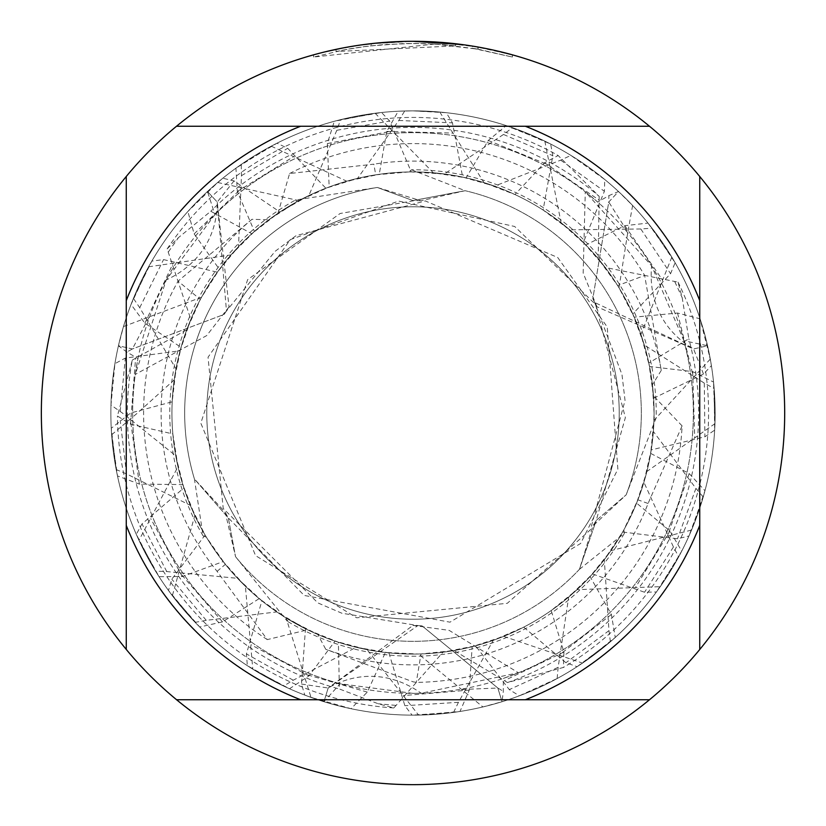 <?xml version="1.0" encoding="UTF-8"?>
<svg xmlns="http://www.w3.org/2000/svg" width="826" height="826" viewBox="0 0 826 826"><rect width="100%" height="100%" fill="white"/><g stroke="black" fill="none" stroke-linecap="round" stroke-linejoin="round"><path stroke-width="0.62" stroke-dasharray="4.13 3.1" d="M413 206.779A206.221 206.221 0 0 1 619.221 413A206.221 206.221 0 0 1 413 619.221A206.221 206.221 0 0 1 206.779 413A206.221 206.221 0 0 1 413 206.779A206.221 206.221 0 0 1 619.221 413A206.221 206.221 0 0 1 413 619.221A206.221 206.221 0 0 1 206.779 413A206.221 206.221 0 0 1 413 206.779A206.221 206.221 0 0 1 619.221 413A206.221 206.221 0 0 1 413 619.221A206.221 206.221 0 0 1 206.779 413A206.221 206.221 0 0 1 413 206.779A206.221 206.221 0 0 1 619.221 413A206.221 206.221 0 0 1 413 619.221A206.221 206.221 0 0 1 206.779 413A206.221 206.221 0 0 1 413 206.779M579.439 569.29L596.217 520.452L579.449 569.3A228.327 228.327 0 0 1 235.534 556.662L225.219 512.275L194.42 478.997L228.337 517.943L235.534 556.662L228.337 517.943L194.42 478.997A228.327 228.327 0 0 1 377.317 187.471L420.919 200.749L465.131 190.703A228.327 228.327 0 0 1 626.149 494.857L592.861 525.986L579.449 569.3A228.327 228.327 0 0 1 235.534 556.662L287.272 621.214L288.233 619.273L317.742 634.451L325.764 649.288A251.899 251.899 0 0 0 648.08 503.488L682.09 425.875A269.4 269.4 0 0 1 416.283 682.379L413 681.801L325.754 649.298M214.946 214.554L166.212 279.952L135.299 374.405L137.973 358.525L126.76 352L118.438 345.764L132.408 348.954L224.073 314.427L229.039 306.797L217.248 202.029L207.491 191.518L214.946 214.554A280.365 280.365 0 0 1 693.365 413A280.365 280.365 0 0 1 413 693.365L421.177 693.251L518.429 672.787L503.333 678.414L503.302 691.393L502.053 701.718L497.83 688.017L422.096 625.902L413 625.416L328.17 688.017L417.904 625.561L341.881 613.233L317.865 602.908L223.226 508.455L208.028 357.235L290.225 239.654L398.638 201.09L514.66 226.479L595.536 304.402L625.375 417.553L596.217 520.452L626.149 494.857L596.217 520.452L592.861 525.986M411.513 169.774L465.131 190.703L413 200.584L377.317 187.471L413 200.584L465.131 190.703A228.327 228.327 0 0 1 626.149 494.857L656.174 417.78A243.226 243.226 0 0 0 413 169.774A243.226 243.226 0 0 0 411.513 169.774L408.787 171.963A241.078 241.078 0 0 1 654.078 413L653.624 398.246A241.078 241.078 0 0 1 654.078 413L654.027 417.915L656.174 417.78M683.887 340.704L651.611 265.796L585.273 191.797L597.683 202.06L608.948 195.607L618.509 191.518L608.752 202.029L592.831 298.671L596.961 306.787L693.592 348.954L707.562 345.764L683.887 340.704A280.365 280.365 0 0 1 503.333 678.414M678.693 556.848A302.14 302.14 0 0 1 413 715.14A302.14 302.14 0 0 0 519.317 695.812L557.137 678.538A302.14 302.14 0 0 1 413 715.14A302.14 302.14 0 0 0 656.433 591.974L678.693 556.848L673.448 546.977L643.898 482.291L651.229 449.922L704.898 436.809L714.655 430.129L714.149 388.55L704.299 383.099L644.301 345.051L632.788 313.942L670.578 273.664L675.121 262.73L652.013 228.172L640.821 228.988L569.744 229.834L543.116 210.052L552.821 155.701L550.653 144.044L512.419 127.689L503.499 134.452L444.398 173.976L411.265 171.932L389.676 121.03L381.55 112.501L340.622 119.656L336.822 130.271L308.841 195.586L279.911 211.993L234.006 180.904L222.824 178.22L207.491 191.518A302.14 302.14 0 0 1 413 110.86L404.73 110.973L398.803 120.462L357.555 178.385L325.857 188.225L287.665 148.298L277.009 143.197L241.254 164.426L241.46 175.68L238.507 246.654L217.321 272.188L163.538 259.591L151.798 261.13L133.43 298.423L139.728 307.716L176 368.84L172.19 401.797L130.653 413L111.252 428.271L116.198 469.56L126.523 473.897L190.3 505.316L205.096 535.042L171.808 579.191L168.483 590.487L195.142 622.35L206.232 620.336L276.803 611.911L305.465 628.762L301.5 684.062L304.763 695.089L323.947 701.718L328.17 688.017L323.947 701.718L340.167 683.742L413 693.365A280.365 280.365 0 0 1 132.635 413A280.365 280.365 0 0 1 597.683 202.06M393.785 41.796L413 41.31A371.7 371.7 0 0 1 784.7 413A371.7 371.7 0 0 1 413 784.7A371.7 371.7 0 0 1 41.3 413A371.7 371.7 0 0 1 413 41.3L455.601 43.747L413 41.3L434.559 41.94L477.944 47.02L496.488 50.799M512.378 54.836L474.01 46.339M434.559 44.067L313.622 57.035L343.492 50.014L363.708 46.731L384.059 44.563L414.745 43.427L435.209 44.088L455.611 45.884L336.048 51.522A369.573 369.573 0 0 1 371.194 45.791L404.193 43.53L424.636 43.602L445.121 44.821L478.078 49.199L478.078 47.041L462.446 44.604M682.08 425.875L653.459 395.86L648.833 363.017L688.812 338.753L682.193 297.701L678.022 282.131L605.159 267.428L583.342 242.41L604.405 191.302L604.766 179.521L570.9 155.402L560.678 160.151L494.567 186.139L462.663 177.094L452.452 122.847L446.277 112.697L413 110.86L439.804 112.057A302.14 302.14 0 0 0 413 110.86A302.14 302.14 0 0 1 618.509 191.518L632.613 205.498A302.14 302.14 0 0 0 413 110.86A302.14 302.14 0 0 1 700.076 318.784L710.288 359.103A302.14 302.14 0 0 0 381.55 112.501M388.478 42.105L371.194 43.664L371.194 45.791L371.194 43.654A371.7 371.7 0 0 0 336.048 49.353L363.006 44.676M376.842 43.066L375.272 43.22M512.409 57.046L512.409 54.836L512.409 57.046M478.078 49.199L472.42 48.228L472.431 46.08M472.42 48.238L512.378 57.046L477.924 49.178L434.569 44.057L434.569 41.93M336.048 51.522L336.048 49.353L336.048 51.522M455.611 45.884L455.611 43.747M342.769 47.991L361.85 44.841M477.944 49.178L477.944 47.02L477.944 49.178M313.601 57.046L313.601 54.836L325.258 51.801M369.15 43.902L413 41.3L384.276 42.415L362.841 44.697L334.54 49.674L313.601 54.836M413 41.3L404.193 41.403M653.624 398.246L703.494 374.033L711.413 365.691L707.562 345.764A302.14 302.14 0 0 1 502.053 701.718L482.9 706.942L418.431 654.006M305.465 628.762A241.078 241.078 0 0 1 379.237 174.307L386.723 131.448L398.235 111.221L413 110.86A302.14 302.14 0 0 1 506.245 125.614L544.83 141.143A302.14 302.14 0 0 0 413 110.86A302.14 302.14 0 0 1 647.987 223.072L671.827 257.123A302.14 302.14 0 0 0 207.491 191.518L217.248 202.029L226.469 310.968L224.073 314.427L132.408 348.954L118.438 345.764A302.14 302.14 0 0 0 323.947 701.718A302.14 302.14 0 0 1 118.438 345.764L123.487 326.559A302.14 302.14 0 0 0 110.86 413A302.14 302.14 0 0 1 235.937 168.184L271.238 146.181A302.14 302.14 0 0 0 110.86 413A302.14 302.14 0 0 1 131.035 304.464L148.597 266.788A302.14 302.14 0 0 0 110.86 413A302.14 302.14 0 0 1 334.313 121.288L375.107 113.245A302.14 302.14 0 0 0 110.86 413A302.14 302.14 0 0 1 187.863 211.497L217.682 182.484A302.14 302.14 0 0 0 304.763 695.089M126.264 649.515L126.264 176.485M649.515 699.736L176.485 699.736M699.736 176.485L699.736 649.515M176.485 126.264L649.515 126.264M340.167 683.742A280.365 280.365 0 0 1 137.973 358.525M217.093 571.344L225.364 564.365L206.355 537.168L203.103 535.898L194.42 478.997A228.327 228.327 0 0 1 377.317 187.471L295.553 200.006L296.74 201.812L268.842 219.778L251.982 219.303A251.899 251.899 0 0 0 217.093 571.344L267.304 639.603L307.613 629.815L338.371 642.236L339.393 688.987L378.256 703.773L393.826 707.954L442.994 652.199L475.559 645.818L509.291 689.607L519.317 695.812M411.265 171.932A241.078 241.078 0 0 1 654.078 413A241.078 241.078 0 0 1 418.431 654.016L385.381 652.488L367.302 692.085L351.06 708.718L311.03 697.412L286.116 617.972L259.178 598.623L222.493 621.895L199.716 627.006L172.355 595.691L194.812 515.507L182.804 484.583L139.336 484.077L117.488 475.941L111.644 434.755A302.14 302.14 0 0 0 412.081 715.14L453.557 712.404A302.14 302.14 0 0 1 413 715.14A302.14 302.14 0 0 0 577.095 666.696L610.383 641.75A302.14 302.14 0 0 1 413 715.14A302.14 302.14 0 0 0 688.967 536.012L703.225 496.994A302.14 302.14 0 0 1 351.06 708.718M710.288 359.103L653.955 420.403M444.398 173.976A241.078 241.078 0 0 1 646.861 471.543L636.598 503.106L669.969 531.015L681.729 551.107L660.222 586.687L577.013 589.671L551.21 610.517L563.921 652.055L563.404 667.449L507.505 682.544L454.021 650.547M512.419 127.689A302.14 302.14 0 0 1 715.14 413A302.14 302.14 0 0 0 550.653 144.044M543.116 210.052A241.078 241.078 0 0 1 636.598 503.106M569.744 229.834A241.078 241.078 0 0 1 577.013 589.681M652.013 228.172A302.14 302.14 0 0 1 715.14 413A302.14 302.14 0 0 0 675.121 262.73M632.788 313.942A241.078 241.078 0 0 1 551.21 610.517M644.301 345.051A241.078 241.078 0 0 1 654.027 417.915M714.149 388.55A302.14 302.14 0 0 1 715.14 413A302.14 302.14 0 0 0 604.766 179.521M653.469 395.86A241.078 241.078 0 0 1 653.965 420.403L650.661 453.402L689.163 473.535L704.97 490.706L691.538 530.065L610.868 550.694L590.094 576.569L611.385 614.461L615.267 637.445L582.526 663.102L503.674 636.361L472.142 646.706L469.282 690.102L459.989 711.465L418.575 715.089L367.074 649.649L335.026 641.121L308.996 675.885L289.513 688.75L252.808 669.174L245.384 586.253L223.165 561.587L182.309 576.538L159.036 576.672L138.974 540.266L177.993 466.7L172.84 433.929L130.508 424.182L117.437 416.036L132.315 360.074A285.631 285.631 0 0 0 339.393 688.987M132.315 360.074L186.769 329.75L200.336 299.466L178.065 281.16L251.982 219.282M276.803 611.911A241.078 241.078 0 0 1 186.759 329.75M205.096 535.042A241.078 241.078 0 0 1 200.336 299.466M267.304 639.603A269.4 269.4 0 0 1 178.065 281.16M190.3 505.316A241.078 241.078 0 0 1 268.842 219.778M408.787 171.963L375.737 174.823L373.827 164.167L289.606 173.522L277.928 213.325L251.796 233.748L210.795 211.27L178.55 237.527L167.151 248.915L190.847 319.373L180.099 350.771L125.304 358.081L114.917 363.667L110.963 405.06L122.341 413L175.752 455.787L183.868 487.939L142 523.911L136.29 534.329L155.577 571.179L166.749 571.561L237.537 578.324L261.904 600.853L246.427 653.893L247.335 665.673L283.597 686.024L293.24 680.221L356.192 647.285L388.891 652.87A241.078 241.078 0 0 1 296.74 201.812M203.103 535.898A243.226 243.226 0 0 1 295.553 200.006M648.833 363.017A241.078 241.078 0 0 1 454.021 650.558L421.012 653.944L416.283 682.379M289.606 173.522A269.4 269.4 0 0 1 644.652 275.461L661.275 370.409A251.899 251.899 0 0 0 373.827 164.167M507.505 682.544A285.631 285.631 0 0 0 688.812 338.753M375.737 174.823A241.078 241.078 0 0 1 652.416 384.771L654.078 413A241.078 241.078 0 0 1 421.012 653.944M167.151 248.915A295.574 295.574 0 0 1 558.159 155.525L599.18 196.381A285.631 285.631 0 0 0 210.795 211.27M579.449 569.3L624.373 533.328A243.226 243.226 0 0 1 287.272 621.214M678.022 282.131A295.574 295.574 0 0 1 563.404 667.449M605.159 267.428A241.078 241.078 0 0 1 472.142 646.706M583.342 242.41A241.078 241.078 0 0 1 503.674 636.371M570.9 155.402A302.14 302.14 0 0 1 715.14 413A302.14 302.14 0 0 0 446.277 112.697M494.567 186.139A241.078 241.078 0 0 1 590.094 576.569M110.963 405.06A302.14 302.14 0 0 1 398.235 111.221M462.663 177.094A241.078 241.078 0 0 1 610.879 550.705M356.192 647.285A241.078 241.078 0 0 1 346.765 181.204L379.237 174.307M271.238 146.181L346.765 181.214M133.43 298.423A302.14 302.14 0 0 1 713.55 382.066L714.955 423.645A302.14 302.14 0 0 0 711.413 365.691M261.904 600.853A241.078 241.078 0 0 1 254.429 231.414L237.341 191.477L235.937 168.184M237.537 578.324A241.078 241.078 0 0 1 231.012 254.893L254.429 231.414M148.597 266.788L231.022 254.904M183.868 487.939A241.078 241.078 0 0 1 181.039 347.364L144.88 323.183L131.035 304.464M175.752 455.787A241.078 241.078 0 0 1 174.214 379.836L181.039 347.364M111.644 434.765L137.508 413L174.224 379.846M375.107 113.245L433.32 172.789L466.101 177.848L488.28 140.461L506.245 125.614M172.19 401.797A241.078 241.078 0 0 1 433.32 172.789M206.355 537.168A241.078 241.078 0 0 1 329.161 186.975L327.344 143.569L334.313 121.288M225.364 564.365A241.078 241.078 0 0 1 298.929 200.625L329.161 186.975M217.682 182.484L298.929 200.625M307.613 629.815A241.078 241.078 0 0 1 219.406 269.338L194.151 233.882L187.863 211.497M338.371 642.236A241.078 241.078 0 0 1 201.565 297.195L219.406 269.338M123.487 326.559L201.565 297.195M241.254 164.426A302.14 302.14 0 0 1 618.509 191.518L608.752 202.029A159.676 112.904 -30 0 1 608.948 195.607M557.137 678.538L558.139 667.325L568.68 597.064L592.469 573.956L644.548 592.242L656.433 591.974M544.83 141.143L561.102 222.793L585.83 244.93L624.838 225.704L647.987 223.072M671.827 257.123L640.914 334.447L649.546 366.465L692.673 371.628L713.55 382.066M714.955 423.645L646.851 471.532M417.904 625.561L422.096 625.902L497.83 688.017L502.053 701.718A302.14 302.14 0 0 0 707.562 345.764L693.592 348.954L594.627 302.471L592.831 298.671L608.752 202.029L627.822 232.137L619.004 287.799M439.804 112.057L483.995 182.629M180.099 350.771A241.078 241.078 0 0 1 484.005 182.618L514.949 194.544L544.561 162.763L558.159 155.525M599.18 196.381L598.21 258.703L617.652 285.59L644.652 275.461M661.254 370.409L652.406 384.771M624.373 533.328L623.847 529.869L637.899 499.813L648.08 503.488M388.891 652.87L404.874 705.734L412.081 715.14L413 715.14A302.14 302.14 0 0 1 199.716 627.006M453.557 712.404L458.451 702.307L493.256 640.326L523.705 627.151L565.924 662.741L577.095 666.696M610.383 641.75L608.979 630.651L604.302 559.698L622.639 532.027L677.516 538.779L688.967 536.012M703.225 496.994L695.946 488.403L653.366 431.502L654.078 413A241.078 241.078 0 0 1 650.661 453.402M279.911 211.993A241.078 241.078 0 0 1 619.015 287.799L634.213 317.174L677.547 313.033L700.076 318.784M632.613 205.498L627.822 232.147M482.9 706.942A302.14 302.14 0 0 0 715.14 413A302.14 302.14 0 0 1 681.729 551.107M404.73 110.973A302.14 302.14 0 0 1 413 110.86A302.14 302.14 0 0 0 222.824 178.22M653.366 431.502A241.078 241.078 0 0 1 385.381 652.488M308.841 195.586A241.078 241.078 0 0 1 634.213 317.174M195.142 622.35A302.14 302.14 0 0 1 110.86 413A302.14 302.14 0 0 0 168.483 590.487M311.03 697.412A302.14 302.14 0 0 0 413 715.14A302.14 302.14 0 0 1 117.488 475.941M622.639 532.027A241.078 241.078 0 0 1 286.106 617.972M604.302 559.698A241.078 241.078 0 0 1 259.178 598.623M116.198 469.56A302.14 302.14 0 0 1 110.86 413A302.14 302.14 0 0 0 111.252 428.271M172.355 595.691A302.14 302.14 0 0 0 413 715.14A302.14 302.14 0 0 1 159.036 576.672M523.705 627.151A241.078 241.078 0 0 1 194.812 515.517M493.256 640.326A241.078 241.078 0 0 1 182.804 484.583M176 368.84A241.078 241.078 0 0 1 466.101 177.848M340.622 119.656A302.14 302.14 0 0 1 413 110.86A302.14 302.14 0 0 0 151.798 261.13M217.321 272.188A241.078 241.078 0 0 1 561.112 222.793M238.507 246.654A241.078 241.078 0 0 1 585.83 244.93M283.597 686.024A302.14 302.14 0 0 1 110.86 413A302.14 302.14 0 0 0 247.335 665.673M114.917 363.667A302.14 302.14 0 0 1 413 110.86A302.14 302.14 0 0 0 277.009 143.197M325.857 188.225A241.078 241.078 0 0 1 640.914 334.447M357.555 178.385A241.078 241.078 0 0 1 649.546 366.465M155.577 571.179A302.14 302.14 0 0 1 110.86 413A302.14 302.14 0 0 0 136.29 534.329M660.222 586.687A302.14 302.14 0 0 0 715.14 413A302.14 302.14 0 0 1 459.989 711.465M190.847 319.373A241.078 241.078 0 0 1 514.949 194.544M623.847 529.869A241.078 241.078 0 0 1 288.233 619.273M637.899 499.813A241.078 241.078 0 0 1 317.742 634.451M251.796 233.748A241.078 241.078 0 0 1 598.22 258.693M277.928 213.325A241.078 241.078 0 0 1 617.652 285.59M442.994 652.199A241.078 241.078 0 0 1 172.84 433.929M393.826 707.954A295.574 295.574 0 0 1 117.437 416.036M475.559 645.818A241.078 241.078 0 0 1 177.982 466.7M138.974 540.266A302.14 302.14 0 0 0 413 715.14A302.14 302.14 0 0 1 289.513 688.75M568.68 597.064A241.078 241.078 0 0 1 223.165 561.587M592.469 573.956A241.078 241.078 0 0 1 245.374 586.253M252.808 669.174A302.14 302.14 0 0 0 413 715.14M643.898 482.291A241.078 241.078 0 0 1 335.026 641.121M651.229 449.922A241.078 241.078 0 0 1 367.064 649.659M418.575 715.089A302.14 302.14 0 0 0 714.655 430.129M582.526 663.102A302.14 302.14 0 0 0 715.14 413A302.14 302.14 0 0 1 615.267 637.445M691.538 530.065A302.14 302.14 0 0 0 715.14 413A302.14 302.14 0 0 1 704.97 490.706M234.016 180.915L217.248 202.029A159.676 112.904 -150 0 1 166.212 279.952M148.959 317.39L132.408 348.954A159.676 112.904 -150 0 1 126.76 352M301.5 684.052L328.17 688.017A159.676 112.904 90 0 1 421.177 693.251M462.219 689.473L497.83 688.017A159.676 112.904 90 0 1 503.302 691.393M703.484 374.044L693.592 348.954A159.676 112.904 -30 0 1 651.611 265.796M395.788 705.383L378.256 703.773M558.139 667.325L509.291 689.607M673.448 546.977L644.548 592.242M704.299 383.099L704.898 436.809M640.821 228.988L670.578 273.664M503.499 134.452L552.821 155.701M194.151 233.882L241.615 188.142M327.344 143.569L392.061 131.045M488.28 140.461L549.321 165.252M624.838 225.704L662.4 279.859M692.673 371.628L694.707 437.491M669.969 531.015L635.628 587.265M563.931 652.055L504.49 680.531M336.832 130.291L389.676 121.03M674.811 281.718L682.193 297.701M560.678 160.151L604.405 191.302M398.803 120.462L452.452 122.847M241.46 175.68L287.665 148.298M139.728 307.716L163.538 259.591M126.523 473.897L120.255 420.558M367.302 692.095L303.968 673.851M222.493 621.895L179.294 572.119M139.336 484.077L130.291 418.813M144.88 323.183L172.995 263.587M237.341 191.487L293.354 156.785M386.723 131.448L452.596 133.069M544.561 162.763L598.943 200.006M206.242 620.316L171.808 579.191M168.401 251.899L178.55 237.527M120.183 411.534L125.304 358.081M166.749 571.561L142 523.911M293.24 680.221L246.427 653.893M458.451 702.307L404.874 705.734M608.979 630.651L565.913 662.741M677.547 313.033L693.427 376.997M689.163 473.535L667.656 535.837M611.385 614.461L559.388 654.925M469.282 690.102L403.604 695.554M308.996 675.885L250.939 644.724M182.309 576.538L150.776 518.666M130.508 424.182L135.567 358.474M695.915 488.393L677.516 538.789M225.219 512.275L228.337 517.943L304.216 595.453L449.984 622.174L580.637 543.467L617.858 469.178L607.234 326.982L557.715 257.495L425.307 200.935L296.1 235.658L275.161 251.29L226.469 310.968M229.05 306.797L206.686 335.604L135.299 374.405M413 625.406L449.137 630.362L518.429 672.787M420.919 200.739L414.445 200.604L340.116 213.5L247.645 279.653L200.821 423.139L255.575 555.619L356.667 617.796L507.288 603.321L590.445 529.786L625.034 400.434L621.968 374.477L594.627 302.471M596.95 306.797L583.177 273.024L585.273 191.797"/><path stroke-width="1.24" d="M462.446 44.604L413 41.3A371.7 371.7 0 0 1 649.515 699.736A371.7 371.7 0 0 1 126.264 176.485L126.264 649.515M496.488 50.799L512.378 54.836M474.01 46.339L478.078 47.041M375.272 43.22L361.85 44.841M325.258 51.801L342.769 47.991M388.478 42.105L393.785 41.796M363.006 44.676L369.15 43.902M404.193 41.403L376.842 43.066M176.485 699.736L300.612 699.736A307.984 307.984 0 0 1 126.264 525.388M300.612 699.736L649.515 699.736M699.736 649.515L699.736 525.388A307.984 307.984 0 0 1 525.388 699.736M699.736 525.388L699.736 176.485M649.515 126.264L525.388 126.264A307.984 307.984 0 0 1 699.736 300.612M525.388 126.264L176.485 126.264A371.7 371.7 0 0 1 413 41.3M126.264 300.612A307.984 307.984 0 0 1 300.612 126.264M126.264 176.485A371.7 371.7 0 0 1 176.485 126.264"/></g></svg>
